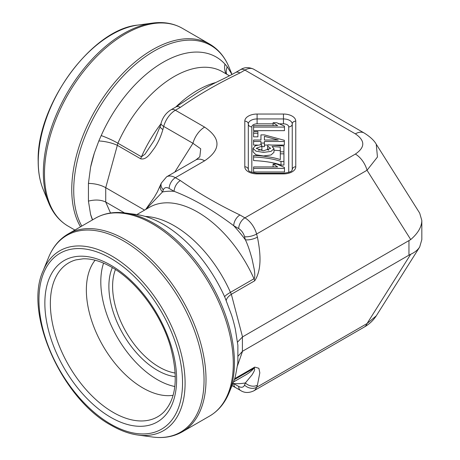 <?xml version="1.0" encoding="UTF-8"?>
<svg xmlns="http://www.w3.org/2000/svg" width="460" height="460" viewBox="0 0 460 460"><rect width="100%" height="100%" fill="white"/><g stroke="black" fill="none" stroke-linecap="round" stroke-linejoin="round"><path stroke-width="0.69" d="M105.725 202.049C100.918 199.743 95.157 199.433 88.435 201.112L88.435 183.402L90.591 167.17A106.369 61.416 -60 0 1 94.369 153.007L98.82 140.961A17.572 5.296 -168.6 0 1 117.346 145.331L105.725 187.697L105.725 202.049L110.526 213.003M90.591 167.181L94.369 153.007M98.82 140.961L101.2 135.573A106.277 61.358 120 0 1 224.969 64.118L227.24 66.821L231.57 73.795A106.369 61.416 -60 0 1 231.932 74.526M231.57 73.795L231.897 74.543M233.231 382.657A106.369 61.416 -120 0 0 235.347 376.504L237.866 362.986L237.872 345.276L235.353 329.274A106.369 61.416 -120 0 0 231.57 315.094L224.969 297.528A106.277 61.358 60 0 0 136.269 214.486L125.402 213.009A113.631 65.607 60 0 1 154.071 223.451A113.631 65.607 60 0 1 229.137 392.673L233.231 382.657M257.893 136.844L253.586 136.844L253.586 131.606L257.893 131.606L257.893 136.844M273.096 122.728L276.748 122.728L284.464 126.143L284.464 130.663L253.586 130.663L253.586 125.626L277.644 125.626L273.096 122.728L273.096 125.626M280.312 159.62L280.312 153.835L283.941 153.835L283.941 161.477L281.008 161.477C274.315 159.062 265.173 157.561 253.586 156.975L253.586 155.486C260.762 155.428 274.212 157.377 280.312 159.62L280.312 157.418M283.941 161.477L283.941 165.065L281.008 165.065C274.315 162.65 265.173 161.149 253.586 160.563L253.586 156.975M261.981 146.079L256.168 148.356L263.327 150.845L270.647 148.327L267.662 146.176L268.128 144.814L283.923 145.958L283.923 151.834L280.312 151.834L280.312 147.119L272.044 146.481L273.982 148.718L273.982 152.3L271.026 154.974L263.505 155.974L255.978 154.761L253.063 151.938L253.063 148.356L255.415 145.722L261.642 144.555L261.981 149.667L258.399 150.184M268.824 150.132L267.662 149.764L267.662 146.176M280.312 150.708L273.982 150.219M257.456 145.067L253.586 145.067L253.586 140.024L260.952 140.024L260.952 138.489M260.952 140.024L260.952 134.901L264.414 134.901L284.343 140.294L284.343 145.067L271.578 145.067M268.042 145.067L264.414 145.067M284.343 141.479L264.414 141.479L264.414 146.659L261.981 146.659M273.096 164.03L276.748 164.03L284.464 167.446L284.464 171.965L253.586 171.965L253.586 166.928L277.644 166.928L273.096 164.03L273.096 166.928M145.239 216.436A96.646 55.798 60 0 1 230.443 292.353L231.345 294.285L242.535 336.898L410.728 239.562L367.034 170.257L256.594 234.025L257.416 237.124A8.786 3.03 165.1 0 1 245.37 239.792L244.542 236.693A8.786 5.071 -120 0 0 238.705 228.603L233.732 225.733C212.957 210.07 193.096 198.605 174.139 191.331L169.171 188.456A8.786 5.071 -120 0 0 163.334 189.808L162.506 191.952L145.895 209.357M242.535 336.898L237.509 342.142M238.222 356L242.535 351.244L408.957 255.162L408.957 240.816M253.702 69.218A17.572 10.143 120 0 0 244.915 70.093L239.947 72.962A8.786 5.071 -120 0 0 235.554 72.525L240.522 69.655C244.404 67.114 248.797 66.97 253.702 69.218L364.147 132.986C370.145 136.741 374.187 140.495 376.268 144.25L419.692 213.13L421.826 220.512L421.826 239.591L419.692 246.98C417.784 249.975 414.793 252.396 410.728 254.248L408.957 255.162M124.505 212.894L105.852 202.118M144.566 210.122L105.852 187.772M288.736 172.396L288.736 126.879A3.513 2.869 180 0 0 292.249 124.01L292.249 169.665A3.513 2.869 0 0 1 295.763 166.796A12.299 7.101 180 0 1 283.464 173.897L257.105 173.897A12.299 7.101 180 0 1 244.8 166.796L244.8 121.141A12.299 7.101 180 0 1 257.105 114.04L283.464 114.04A12.299 7.101 180 0 1 295.763 121.141L295.763 166.796M244.8 166.796A3.513 2.869 -0 0 1 248.319 169.665L248.319 124.01A3.513 2.869 180 0 0 251.833 126.879A5.273 3.042 180 0 1 257.105 123.832L273.096 123.832M239.947 72.962C218.178 83.386 198.317 94.858 180.355 107.364L175.381 110.233L204.619 127.115A17.572 10.143 120 0 0 192.941 143.296L163.708 126.414L162.88 129.519A8.786 3.03 -165.1 0 1 160.224 126.356M195.874 159.925A17.572 10.143 60 0 1 204.619 160.822L175.381 177.698L180.355 180.567A8.786 5.071 120 0 0 174.139 191.331A105.438 60.875 60 0 0 162.506 191.952A8.786 6.503 21.1 0 1 160.494 185.282M199.577 157.09L199.795 156.756M199.83 156.699L200.715 148.816L192.941 143.296L174.783 172.103M180.355 180.567C198.317 193.073 218.178 204.545 239.947 214.975L244.915 217.844L355.361 154.077A17.572 10.143 60 0 1 367.034 170.257L377.453 157.027L376.263 144.354M364.101 132.957A17.572 10.143 120 0 0 355.361 133.854C365.24 140.593 365.24 147.338 355.361 154.077M421.826 220.512C421.682 226.941 417.979 233.289 410.728 239.562M234.692 378.66L254.725 367.097L258.877 368.287L259.814 372.818L257.416 385.175L256.594 387.32L367.034 323.553A17.572 10.143 60 0 1 364.147 327.123C369.167 324.294 373.209 320.539 376.268 315.859L367.034 323.553L410.728 254.248M229.471 75.802L222.49 71.771A96.646 55.798 120 0 0 117.886 143.198L141.444 156.797L145.015 154.186L154.336 140.116M257.416 385.175A8.786 6.503 -158.9 0 1 245.37 382.933L252.045 374.871C253.931 371.709 255.674 368.868 254 368.293L234.37 379.626M232.973 383.295L238.705 386.429A8.786 5.071 -120 0 0 244.542 385.083L245.37 382.933A105.438 60.875 60 0 1 233.732 383.559A8.786 5.071 -60 0 0 235.549 387.584L240.522 390.454A8.786 5.071 -60 0 1 238.705 386.429M224.641 296.803A17.572 2.599 -23.9 0 1 230.443 292.353L254 278.754C255.306 278.001 254.685 271.688 254.144 268.887L252.045 258.94C249.757 250.568 247.532 244.185 245.37 239.792A105.438 60.875 60 0 0 233.732 225.733A8.786 5.071 120 0 1 239.947 214.975M180.355 107.364A8.786 5.071 -120 0 0 175.961 106.927L196.305 93.547C200.031 91.028 205.304 87.981 212.117 84.398C219.173 80.684 224.284 78.729 235.549 72.525M101.2 135.573A17.572 2.599 -156.1 0 1 117.886 143.198L117.346 145.331L140.725 158.832A8.786 5.071 -60 0 1 141.444 156.797A96.646 55.798 -60 0 1 160.885 123.878M281.008 161.477L281.008 165.065M283.923 151.834L283.923 153.835M280.312 151.834L280.312 153.835M273.982 148.718L271.026 151.386L263.505 152.386L255.978 151.173L253.063 148.356M284.464 127.081L253.586 127.081M264.833 140.024L278.277 140.024L264.414 136.327L264.414 140.024M264.414 143.071L260.952 143.071L260.952 144.589M260.952 143.071L260.952 141.479L253.586 141.479M257.893 133.256L253.586 133.256M284.464 168.377L253.586 168.377M92.448 219.92A106.369 61.416 -60 0 1 90.591 214.423L88.435 201.112M92.581 219.845L90.591 214.423M88.435 183.402C95.157 183.557 100.918 184.995 105.725 187.697M227.24 66.821A17.572 12.219 -24.1 0 0 226.648 74.175M257.416 237.124C260.055 250.51 262.585 268.594 254.725 280.784L231.345 294.285A17.572 6.796 -18.6 0 0 226.239 300.506M175.231 373.043A65.895 38.048 60 0 1 159.206 367.074A65.895 38.048 60 0 1 115.448 269.502M175.34 376.694A68.534 39.566 60 0 1 157.343 370.306A68.534 39.566 60 0 1 112.349 267.588M174.817 386.521A79.954 46.161 60 0 1 157.343 379.632A79.954 46.161 60 0 1 103.575 263.12M173.098 395.312A79.954 46.161 60 0 1 142.899 387.97A79.954 46.161 60 0 1 93.38 325.605A79.954 46.161 60 0 1 95.099 260.222M278.34 123.832L283.464 123.832A5.273 3.042 180 0 1 288.736 126.879M251.833 126.879L251.833 172.396M240.522 69.655A8.786 5.071 60 0 1 244.915 70.093L355.361 133.854M204.619 127.115C221.087 138.351 221.087 149.586 204.619 160.822M242.408 336.967L242.408 351.319M242.535 351.244L237.561 365.522M162.88 129.519C160.908 136.493 158.079 142.709 154.393 148.155C150.759 152.806 146.734 160.12 140.725 158.832M233.507 381.972L246.048 374.733A96.646 55.798 -120 0 0 254 368.293A8.786 5.071 60 0 0 254.725 367.097M254.725 280.784A8.786 5.071 -120 0 0 254 278.754A96.646 55.798 -120 0 0 149.402 207.333L136.862 214.573M175.72 107.071A96.646 55.798 -60 0 1 215.815 82.53M257.105 173.897L257.105 173.248C245.663 171.701 249.308 169.539 248.319 169.665M257.105 173.248L283.464 173.248L283.464 173.897M283.464 123.832L283.464 118.939A8.786 5.071 180 0 1 292.249 124.01A3.513 2.869 0 0 1 295.763 121.141M244.8 121.141A3.513 2.869 -0 0 1 248.319 124.01A8.786 5.071 180 0 1 257.105 118.939L257.105 123.832M257.105 114.04L257.105 118.939L283.464 118.939L283.464 114.04M170.988 109.802A8.786 5.071 -120 0 1 175.381 110.233A17.572 10.143 120 0 0 163.708 126.414A8.786 3.03 -165.1 0 1 161.058 123.234C162.725 117.38 166.037 112.907 170.988 109.802L175.961 106.927M163.334 189.808A8.786 6.503 21.1 0 1 161.345 183.063L166.595 176.83A17.572 10.143 60 0 1 175.381 177.698A8.786 5.071 120 0 0 169.171 188.456M238.705 228.603A8.786 5.071 120 0 1 244.915 217.844A17.572 10.143 60 0 1 256.594 234.025A8.786 3.03 165.1 0 1 244.542 236.693M244.542 385.083A8.786 6.503 -158.9 0 0 256.594 387.32A17.572 10.143 60 0 1 253.702 390.891L364.147 327.123M224.969 64.118A17.572 14.11 -42.3 0 0 226.17 73.899M209.633 416.047A114.224 65.947 -120 0 0 209.633 284.159A114.224 65.947 -120 0 0 95.41 218.212L68.137 233.956A114.224 65.947 60 0 1 182.355 299.903A114.224 65.947 60 0 1 182.355 431.796L209.633 416.047C218.339 410.929 224.842 403.138 229.137 392.673M48.633 257.33L43.096 270.865A103.822 59.944 60 0 1 163.587 310.741A103.822 59.944 60 0 1 137.873 435.028L152.363 437A113.631 65.607 -120 0 0 180.51 300.972A113.631 65.607 -120 0 0 48.633 257.33C52.923 246.865 59.426 239.079 68.137 233.956M110.745 424.154A101.539 58.621 60 0 1 48.564 263.896A101.539 58.621 60 0 1 172.925 335.697A101.539 58.621 60 0 1 110.745 424.154M110.745 417.329A93.179 53.797 -120 0 0 176.629 379.287A93.179 53.797 -120 0 0 110.745 265.167A93.179 53.797 -120 0 0 44.856 303.209A93.179 53.797 -120 0 0 110.745 417.329M163.817 412.068A88.878 51.313 60 0 1 113.206 412.401A88.878 51.313 60 0 1 53.492 327.991A88.878 51.313 60 0 1 75.952 259.871L83.122 258.813C91.758 258.497 101.269 261.286 111.653 267.18C136.355 281.037 160.833 313.772 170.298 346.023C178.578 376.642 176.421 398.659 163.817 412.068M232.018 74.48L229.137 67.43A113.631 65.607 120 0 0 143.554 57.966A113.631 65.607 120 0 0 74.14 180.556A113.631 65.607 120 0 0 73.721 190.267A113.631 65.607 120 0 0 81.771 226.084M80.523 226.809A114.224 65.947 -60 0 1 71.754 189.606A114.224 65.947 -60 0 1 121.612 74.658A114.224 65.947 -60 0 1 209.633 44.062L182.355 28.313A114.224 65.947 120 0 0 94.334 58.914A114.224 65.947 120 0 0 44.476 173.863A114.224 65.947 120 0 0 68.137 226.147L74.899 230.052M43.096 189.238C39.819 181.165 38.18 171.879 38.174 161.385C36.334 105.334 91.724 29.089 137.873 25.081A103.822 59.944 120 0 0 38.261 161.782A103.822 59.944 120 0 0 43.096 189.238L48.633 202.779A113.631 65.607 -60 0 1 43.343 172.724A113.631 65.607 -60 0 1 152.363 23.109C163.57 21.591 173.57 23.328 182.355 28.313M283.464 173.248C294.906 171.701 291.26 169.539 292.249 169.665M166.595 176.83L195.833 159.948L199.835 156.756M419.692 246.98L376.274 315.847M240.522 390.454C244.404 392.995 248.797 393.139 253.702 390.891M235.549 387.584L232.018 385.629M161.345 183.063L157.372 191.883L154.307 197.167L145.653 209.495M154.232 140.294L160.23 126.333L161.058 123.234M43.096 270.865C23.489 312.834 61.812 398.912 111.291 425.362C120.382 430.6 129.243 433.826 137.873 435.028M95.41 218.212C104.196 213.227 114.195 211.491 125.402 213.009M152.363 437C163.57 438.512 173.57 436.781 182.355 431.796M137.873 25.081L152.363 23.109M209.633 44.062C218.339 49.18 224.842 56.971 229.137 67.43M48.633 202.779C52.923 213.239 59.426 221.03 68.137 226.147"/></g></svg>
